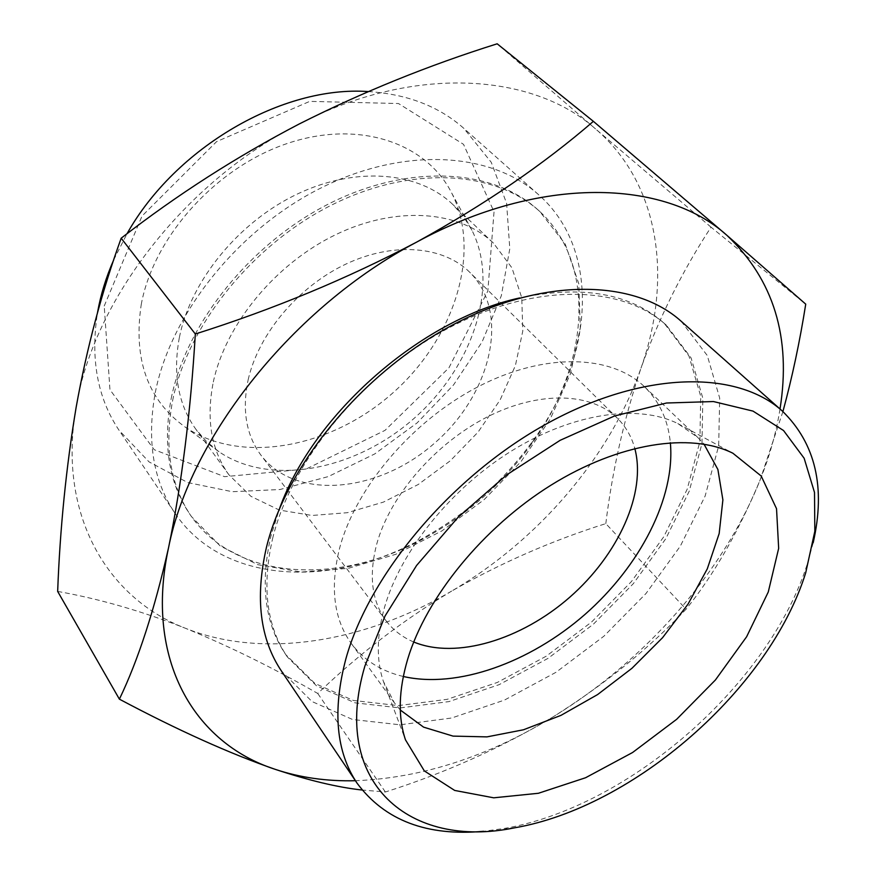 <?xml version="1.0" encoding="UTF-8"?>
<svg xmlns="http://www.w3.org/2000/svg" width="876" height="876" viewBox="0 0 876 876"><rect width="100%" height="100%" fill="white"/><g stroke="black" fill="none" stroke-linecap="round" stroke-linejoin="round"><path stroke-width="0.66" stroke-dasharray="4.38 3.29" d="M711.038 227.18L595.636 129.002C660.548 184.617 672.439 279.466 640.991 368.128C658.763 318.382 682.108 271.396 711.038 227.18L805.734 304.147M57.663 591.409C99.557 598.888 142.197 611.185 185.57 628.322C107.211 598.275 57.06 514.332 76.168 407.165C93.02 300.917 185.088 181.201 299.22 123.976C413.056 64.671 532.531 72.631 595.636 129.002L497.174 43.8M605.809 523.618C612.346 470.412 624.073 418.586 640.991 368.128C609.871 457.327 538.171 540.415 451.709 591.048C500.546 563.082 551.913 540.601 605.809 523.618L686.083 609.203C648.755 648.645 604.495 684.495 553.303 716.743C501.006 747.962 445.03 773.048 385.374 792.003L362.106 790.021M780.012 408.993C776.245 432.613 769.599 456.341 760.05 480.179C738.446 531.863 713.798 574.864 686.083 609.203M782.914 411.567L760.05 480.179C722.952 572.893 644.966 660.734 553.303 716.743C487.801 756.711 421.838 778.041 355.415 780.724M400.299 710.02L394.397 702.859L383.37 681.353C376.231 660.132 376.636 635.363 384.597 607.068C400.869 550.665 451.348 488.041 512.252 450.494C573.222 412.957 638.155 403.803 677.816 423.568L697.668 437.332L703.997 444.132M403.299 676.48C381.17 671.257 363.792 660.197 351.166 643.291C333.701 618.839 329.869 587.084 339.658 548.004C355.864 487.1 412.695 420.349 478.701 386.415C544.752 352.393 611.021 354.528 644.342 386.612C659.431 401.361 668.092 420.053 670.348 442.676M413.713 641.998C402.511 637.279 393.357 630.282 386.261 621.007C371.643 601.21 368.511 575.379 376.888 543.503C390.313 495.323 435.427 443.212 487.374 416.888C539.353 390.499 591.574 392.448 617.613 418.454C625.88 426.721 631.596 436.719 634.793 448.435M248.171 379.724C258.431 334.052 298.212 286.594 345.91 264.081C393.631 241.524 443.376 245.981 469.854 272.37C510.828 313.039 491.326 394.145 434.748 442.982C378.859 492.619 295.891 501.225 260.993 455.235C246.134 435.142 241.864 409.979 248.171 379.724M213.317 381.969C225.614 324.262 275.601 263.566 336.045 234.505C396.532 205.389 459.593 210.601 493.462 243.134L511.923 267.826L521.757 297.73L522.808 330.953L515.384 365.61L500.152 399.883L478.066 432.109L450.308 460.765L418.246 484.494L383.381 502.123L347.389 512.69L312.064 515.471L279.269 510.04L250.93 496.342L228.888 474.77C211.171 449.968 205.98 419.035 213.317 381.969M179.383 337.37C190.716 280.649 238.907 221.595 297.818 193.804C356.762 165.936 418.827 171.849 452.695 204.371L463.437 216.503L471.945 230.257C500.01 286.222 472.372 367.602 413.592 418.816C355.054 470.313 270.739 486.957 218.967 451.742L206.462 441.493L195.852 429.24C178.146 404.449 172.649 373.822 179.383 337.37M141.233 304.552C153.639 236.597 216.405 166.933 287.886 143.281C359.412 119.322 426.853 143.149 451.961 193.541C482.183 253.81 453.527 340.063 391.758 393.882C330.241 447.997 240.955 465.003 185.219 427.083C147.715 400.146 133.053 359.302 141.233 304.552M104.222 305.998L142.043 216.022L216.602 141.616L309.743 101.375L398.492 103.532L463.524 144.332L494.031 211.784L487.833 290.996L448.928 367.832L385.024 430.357L306.195 468.999L224.574 476.686L154.22 449.706L109.949 389.71L104.222 305.998M113.716 259.854L126.987 233.782M368.248 91.575C407.099 94.071 438.964 106.324 463.82 128.345L491.239 162.279L506.613 203.352L509.799 248.751L501.313 295.77L482.107 341.914L453.527 384.958L417.14 422.878L374.742 453.932L328.303 476.577L280.024 489.509L232.293 491.71L187.716 482.556L149.04 461.882L119.016 430.225C97.499 398.087 90.316 358.985 97.466 312.918M155.249 392.733C170.546 313.969 238.195 229.162 321.339 187.782C404.537 146.281 491.294 152.161 538.477 194.603C602.261 250.667 593.238 358.788 532.685 441.154C502.561 482.545 464.992 515.438 419.987 539.824C330.34 588.957 221.978 583.613 174.839 512.986C153.136 480.606 146.61 440.519 155.249 392.733M171.192 398.492C186.249 323.211 251.248 242.323 330.745 202.893C410.286 163.341 493.079 169.002 537.886 209.78C597.815 263.041 589.143 365.599 531.382 444.198C502.452 483.924 466.382 515.504 423.174 538.926C337.632 585.803 234.823 580.832 189.961 514.398C168.871 483.289 162.607 444.658 171.192 398.492M172.638 400.496C187.738 325.149 252.857 244.163 332.431 204.655C412.081 165.038 494.929 170.656 539.726 211.434L565.217 243.988L578.762 283.66L580.317 327.788L570.462 373.734L550.227 419.1L520.957 461.685L484.253 499.539L441.887 530.911L395.81 554.289L348.166 568.36L301.322 572.05L257.785 564.681L220.248 546.011L191.351 516.446C170.262 485.337 164.031 446.694 172.638 400.496M451.709 591.048C365.577 641.856 263.983 659.595 185.57 628.322C229.545 646.357 273.608 668.081 317.747 693.474C358.974 653.956 403.628 619.814 451.709 591.048M519.632 297.95C582.058 284.853 630.26 293.318 664.26 323.332L688.919 355.93L700.723 396.302L699.88 441.657L687.167 489.268L663.833 536.681L631.377 581.62L591.53 622.07L546.175 656.223L497.338 682.448L447.264 699.311L398.383 705.618L353.324 700.461L314.867 683.422L285.806 654.668C264.902 623.898 259.931 584.402 270.892 536.189L279.762 507.96M272.611 538.565C291.675 459.801 364.208 372.125 449.957 327.339C535.784 282.411 622.201 284.897 666.439 325.292L691.076 357.89L702.848 398.273L701.961 443.628L689.193 491.283L665.804 538.718L633.293 583.701L593.391 624.194L547.982 658.391L499.101 684.671L448.994 701.588L400.069 707.939L354.988 702.826L316.521 685.82L287.459 657.088C266.567 626.318 261.617 586.821 272.611 538.565M681.134 321.229L707.271 355.514L719.689 398.076L718.67 445.906L705.103 496.134L680.334 546.12L645.995 593.512L603.903 636.195L556.03 672.275L504.521 700.055L451.698 717.992L400.113 724.802L352.568 719.492L312.031 701.556L281.492 671.125M813.18 542.759L807.639 562.885C769.818 683.937 629.297 806.971 504.313 828.455L483.629 831.291M385.374 792.003L317.747 693.474M383.37 681.353L405.478 739.837M677.816 423.568L732.862 453.21M697.668 437.332L644.342 386.612M394.397 702.859L351.166 643.291M617.613 418.454L469.854 272.37M386.261 621.007L260.993 455.235M493.462 243.134L452.695 204.371M228.888 474.77L195.852 429.24M471.945 230.257L451.961 193.541M218.967 451.742L185.219 427.083M538.477 194.603L463.82 128.345M174.839 512.986L119.016 430.225M531.382 444.198L532.685 441.154M423.174 538.926L419.987 539.824M539.726 211.434L537.886 209.78M191.351 516.446L189.961 514.398M666.439 325.292L664.26 323.332M287.459 657.088L285.806 654.668M805.69 572.871L807.639 562.885M514.464 827.842L504.313 828.455"/><path stroke-width="1.31" d="M593.38 121.348L497.174 43.8C428.528 65.35 362.544 92.079 299.22 123.976C236.487 156.705 177.138 194.779 121.173 238.206C101.791 291.752 86.79 348.068 76.168 407.165C66.171 467.16 60.006 528.578 57.663 591.409L119.388 699.158C138.2 660.055 154.57 609.641 168.51 547.905C181.628 484.461 190.563 413.154 195.326 334.008C273.597 309.239 347.378 278.601 416.68 242.094C484.866 204.491 543.766 164.25 593.38 121.348L726.905 235.326L805.734 304.147C799.788 341.695 792.178 377.501 782.914 411.567M355.415 780.724C326.759 781.425 299.997 777.614 275.141 769.314C229.424 753.459 177.51 730.08 119.388 699.158M362.106 790.021C337.786 787.382 308.801 780.472 275.141 769.314C194.417 743.198 144.244 660.066 168.51 547.905C190.289 436.883 293.274 306.896 416.68 242.094C539.901 175.058 664.731 179.12 726.905 235.326C773.727 279.685 791.433 337.567 780.012 408.993M407.69 659.146C426.305 597.29 483.147 527.44 551.026 485.151C618.96 442.873 690.354 432.043 732.862 453.21L761.189 476.018L776.53 508.693L778.665 548.354L768.274 591.99L746.626 636.753L715.418 679.984L676.666 719.295L632.571 752.517L585.595 777.735L538.368 793.284L493.735 797.817L454.71 790.448L424.345 770.935L405.478 739.837C397.835 717.072 398.569 690.178 407.69 659.146M364.898 666.023L385.024 616.058L416.593 565.469L458.017 517.366L506.875 474.759L560.114 440.321L614.404 416.034L666.494 403.015L713.458 401.547L753.01 411.107L783.538 430.521L804.135 458.236L814.505 492.432L814.833 531.261L805.69 572.871C769.522 688.689 634.049 807.3 514.464 827.842C410.625 849.326 330.022 783.932 364.898 666.023M703.997 444.132L717.893 469.492L722.886 499.889L719.163 533.593L707.282 568.874L688.065 604.09L662.574 637.684L631.979 668.268L597.629 694.548L560.958 715.374L523.519 729.763L486.979 736.88L453.067 736.114L423.59 727.146L400.299 710.02M670.348 442.676C675.451 497.809 640.028 566.137 584.905 614.492C529.684 662.749 457.272 688.832 403.299 676.48M634.793 448.435C646.63 492.958 618.303 554.782 569.783 597.213C521.297 639.71 456.276 659.606 413.713 641.998M97.466 312.918L97.586 312.217C100.674 294.818 106.04 277.363 113.716 259.854M126.987 233.782C175.769 146.971 282.718 85.399 368.248 91.575M279.762 507.96C313.794 413.549 421.553 319.203 519.632 297.95M483.629 831.291C427.028 836.492 384.871 820.494 357.134 783.275L281.492 671.125C260.008 639.13 254.96 598.045 266.326 547.861C286.233 465.068 362.642 372.333 453.089 324.733C543.602 276.98 634.596 279.225 681.134 321.229L782.312 411.03C815.534 443.431 825.827 487.341 813.18 542.759M357.134 783.275C336.066 751.947 332.3 710.502 345.856 658.916C369.398 573.736 452.279 475.471 547.785 423.174C643.367 370.712 736.815 369.836 782.312 411.03M195.326 334.008L121.173 238.206"/></g></svg>
